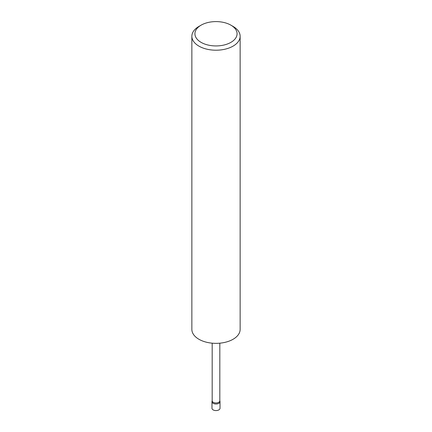 <?xml version="1.0" encoding="UTF-8"?>
<svg xmlns="http://www.w3.org/2000/svg" width="432" height="432" viewBox="0 0 432 432"><rect width="100%" height="100%" fill="white"/><g stroke="black" fill="none" stroke-linecap="round" stroke-linejoin="round"><path stroke-width="0.65" d="M219.823 400.615L219.991 401.393A4.023 2.322 180 0 1 220.023 401.684A4.023 2.322 180 0 1 217.539 403.828A4.023 2.322 180 0 1 213.154 403.326A4.023 2.322 180 0 1 211.977 401.684A4.023 2.322 180 0 1 212.009 401.393L212.177 400.615M220.023 401.684L220.023 408.256A4.023 2.322 180 0 1 217.539 410.4A4.023 2.322 180 0 1 213.154 409.898A4.023 2.322 180 0 1 211.977 408.256L211.977 401.684M219.823 343.175L219.823 400.756A3.823 2.209 180 0 1 217.463 402.791A3.823 2.209 180 0 1 213.3 402.316A3.823 2.209 180 0 1 212.177 400.756L212.177 343.175M201.096 42.368A21.076 12.166 0 0 0 230.899 42.368A21.076 12.166 0 0 0 230.904 25.164L233.069 26.417A24.138 13.937 180 0 1 240.138 36.272A24.138 13.937 180 0 1 225.239 49.145A24.138 13.937 180 0 1 198.931 46.127A24.138 13.937 180 0 1 191.862 36.272A24.138 13.937 180 0 1 198.931 26.417L201.096 25.164A21.076 12.166 0 0 0 201.096 42.368M240.138 36.272L240.138 329.416A24.138 13.937 180 0 1 225.239 342.29A24.138 13.937 180 0 1 198.931 339.271A24.138 13.937 180 0 1 191.862 329.416L191.862 36.272M233.069 26.417L230.904 25.164A21.076 12.166 0 0 0 201.096 25.164"/></g></svg>
